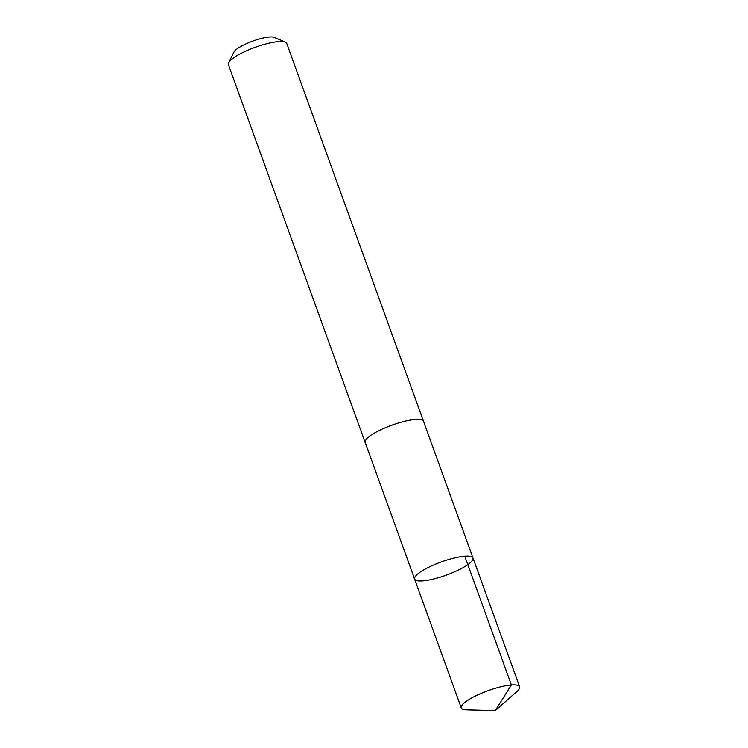 <?xml version="1.0" encoding="UTF-8"?>
<svg xmlns="http://www.w3.org/2000/svg" width="748" height="748" viewBox="0 0 748 748"><rect width="100%" height="100%" fill="white"/><g stroke="black" fill="none" stroke-linecap="round" stroke-linejoin="round"><path stroke-width="1.12" d="M414.626 579.092L365.146 442.377A31.023 7.087 -19.9 0 1 377.572 431.372A31.023 7.087 -19.9 0 1 406.781 420.778A31.023 7.087 -19.9 0 1 423.499 421.255L472.988 557.971A31.033 7.087 160.1 0 0 441.395 561.87A31.033 7.087 160.1 0 0 414.626 579.092A31.033 7.087 160.1 0 0 431.353 579.569A31.033 7.087 160.1 0 0 460.562 568.976A31.033 7.087 160.1 0 0 472.988 557.971A31.033 7.087 160.1 0 0 441.395 561.87A31.033 7.087 160.1 0 0 414.626 579.092L461.254 707.917A31.042 7.087 -19.9 0 1 473.68 696.902A31.042 7.087 -19.9 0 1 502.899 686.309A31.042 7.087 -19.9 0 1 519.626 686.786A31.042 7.087 -19.9 0 1 516.877 691.573L495.241 710.6L511.389 684.962L464.751 556.147M495.241 710.6L466.434 709.833A31.042 7.087 -19.9 0 1 461.254 707.917M365.211 442.564A31.042 7.087 -19.9 0 1 365.136 442.386A31.042 7.087 -19.9 0 1 377.562 431.372A31.042 7.087 -19.9 0 1 406.781 420.778A31.042 7.087 -19.9 0 1 423.508 421.255A31.042 7.087 -19.9 0 1 423.564 421.442M365.136 442.386L228.374 64.58A31.042 7.087 -19.9 0 1 228.626 62.729A31.042 7.087 -19.9 0 1 240.8 53.566A31.042 7.087 -19.9 0 1 285.362 42.187A31.042 7.087 -19.9 0 1 286.746 43.459L423.508 421.255M228.626 62.729L234.002 52.014A22.075 5.04 -19.9 0 1 242.67 45.497A22.075 5.04 -19.9 0 1 274.366 37.4L285.362 42.187M472.988 557.971L519.626 686.786"/></g></svg>

